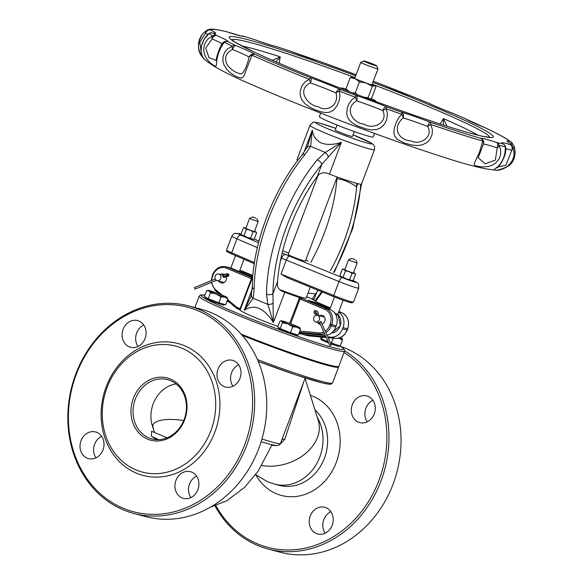 <?xml version="1.0" encoding="UTF-8"?>
<svg xmlns="http://www.w3.org/2000/svg" width="583" height="583" viewBox="0 0 583 583"><rect width="100%" height="100%" fill="white"/><g stroke="black" fill="none" stroke-linecap="round" stroke-linejoin="round"><path stroke-width="0.87" d="M241.078 334.066A77.728 4.686 20.7 0 0 328.018 364.718A77.728 4.686 20.7 0 0 338.861 366.277L344.713 350.5L343.423 348.291L339.685 345.85A76.198 4.591 -159.3 0 1 317.137 342.84A76.198 4.591 -159.3 0 1 234.934 312.262A76.198 4.591 -159.3 0 1 204.895 295.209M242.2 335.342A77.728 4.686 20.7 0 0 338.592 366.991A77.728 4.686 20.7 0 0 338.49 366.547M299.866 392.133L291.959 413.048M143.731 324.971A13.803 11.879 -75.2 0 0 136.684 332.929A13.803 11.879 -75.2 0 0 138.025 346.484M238.636 364.725A13.803 11.879 -75.2 0 0 231.597 372.683A13.803 11.879 -75.2 0 0 232.938 386.238M196.558 476.085A13.803 11.879 -75.2 0 0 189.519 484.036A13.803 11.879 -75.2 0 0 190.86 497.598M101.653 436.324A13.803 11.879 -75.2 0 0 94.606 444.282A13.803 11.879 -75.2 0 0 95.947 457.837M344.065 352.518A105.793 91.057 104.8 0 1 359.143 514.454A105.793 91.057 104.8 0 1 215.834 505.592M352.307 404.668A13.803 11.879 -75.2 0 0 359.755 422.602A13.803 11.879 -75.2 0 0 374.774 412.305A13.803 11.879 -75.2 0 0 366.824 395.923A13.803 11.879 -75.2 0 0 352.307 404.668M310.229 516.021A13.803 11.879 -75.2 0 0 317.677 533.962A13.803 11.879 -75.2 0 0 332.696 523.665A13.803 11.879 -75.2 0 0 324.746 507.283A13.803 11.879 -75.2 0 0 310.229 516.021M281.983 439.451A9.197 4.919 -151.6 0 1 284.796 439.276L303.83 381.639M271.78 445.332L277.195 445.631M279.417 444.873L284.796 439.276M287.434 351.6A6.712 0.401 -159.3 0 1 287.434 351.615A6.712 0.401 -159.3 0 1 282.376 350.128A6.712 0.401 -159.3 0 1 275.409 347.257M167.139 437.789L151.565 431.267L151.34 436.084A42.931 14.757 10.3 0 0 158.919 439.655M154.422 432.469L153.365 428.731A30.666 26.395 -75.2 0 1 153.212 403.793A30.666 26.395 -75.2 0 1 176.044 383.884M156.419 439.648L151.34 436.084M215.003 505.862A107.323 92.384 -75.2 0 0 268.063 549.011A107.323 92.384 -75.2 0 0 380.969 481.041A107.323 92.384 -75.2 0 0 344.677 350.842M340.618 346.389A107.323 92.384 104.8 0 1 393.037 484.24A107.323 92.384 104.8 0 1 280.131 552.21L268.063 549.011M372.931 400.31A13.803 11.879 -75.2 0 0 365.891 408.26A13.803 11.879 -75.2 0 0 367.232 421.822M330.853 511.663A13.803 11.879 -75.2 0 0 323.813 519.621A13.803 11.879 -75.2 0 0 325.154 533.175M135.343 399.064A30.666 26.395 -75.2 0 0 151.901 438.926A30.666 26.395 -75.2 0 0 185.263 416.043A30.666 26.395 -75.2 0 0 167.605 379.642A30.666 26.395 -75.2 0 0 135.343 399.064M133.769 513.434L145.845 516.625A107.323 92.384 -75.2 0 0 258.75 448.662A107.323 92.384 -75.2 0 0 200.822 309.136L188.746 305.937A107.323 92.384 104.8 0 1 246.675 445.463A107.323 92.384 104.8 0 1 133.769 513.434A107.323 92.384 104.8 0 1 75.841 373.907A107.323 92.384 104.8 0 1 188.746 305.937M76.307 374.22A105.793 91.057 -75.2 0 0 170.28 512.668A105.793 91.057 -75.2 0 0 234.927 341.565A105.793 91.057 -75.2 0 0 76.307 374.22M106.208 386.74A68.226 58.73 104.8 0 1 208.503 365.679A68.226 58.73 104.8 0 1 166.811 476.027A68.226 58.73 104.8 0 1 106.208 386.74M123.108 329.329A13.803 11.879 -75.2 0 0 130.556 347.264A13.803 11.879 -75.2 0 0 145.568 336.967A13.803 11.879 -75.2 0 0 137.624 320.592A13.803 11.879 -75.2 0 0 123.108 329.329M218.02 369.083A13.803 11.879 -75.2 0 0 225.468 387.025A13.803 11.879 -75.2 0 0 240.48 376.727A13.803 11.879 -75.2 0 0 232.537 360.345A13.803 11.879 -75.2 0 0 218.02 369.083M175.942 480.436A13.803 11.879 -75.2 0 0 183.39 498.378A13.803 11.879 -75.2 0 0 198.402 488.08A13.803 11.879 -75.2 0 0 190.459 471.698A13.803 11.879 -75.2 0 0 175.942 480.436M81.03 440.682A13.803 11.879 -75.2 0 0 88.478 458.624A13.803 11.879 -75.2 0 0 103.49 448.327A13.803 11.879 -75.2 0 0 95.546 431.945A13.803 11.879 -75.2 0 0 81.03 440.682M133.369 398.349A32.196 27.714 104.8 0 1 181.648 388.416A32.196 27.714 104.8 0 1 161.972 440.486A32.196 27.714 104.8 0 1 133.369 398.349M107.134 387.36A65.165 56.085 104.8 0 1 204.837 367.254A65.165 56.085 104.8 0 1 165.018 472.638A65.165 56.085 104.8 0 1 107.134 387.36M512.493 144.497A4.598 3.877 116.1 0 0 512.093 144.263A4.598 3.877 116.1 0 0 511.692 144.103A4.598 4.591 39.9 0 1 514.439 146.974L515.175 152.119L514.468 157.162L512.552 161.557L509.338 165.375C503.216 169.303 498.589 170.87 495.455 170.061C485.267 169.464 467.741 165.091 442.883 156.958C414.608 147.922 382.251 136.517 345.821 122.751C310.171 109.225 279.155 96.661 252.789 85.06C228.223 74.682 211.935 65.959 203.926 58.89L202.214 55.99L201.412 53.235L201.106 49.847L201.572 45.693L204.13 39.287L209.137 33.471A4.598 4.504 -52.6 0 1 213.043 33.071A4.598 4.249 -77.7 0 0 212.401 32.874A4.598 4.598 0 0 0 208.328 33.967L208.328 33.967A4.598 3.345 47.7 0 1 209.137 33.471A164.486 9.911 20.7 0 0 212.729 35.898A4.598 2.543 70.8 0 0 212.146 38.915A4.598 2.893 -66.5 0 1 216.555 35.446A4.598 4.387 121.7 0 0 212.729 35.898L208.801 38.238L206.375 40.839L204.327 44.855L203.62 49.446L204.451 54.452L206.725 58.97L210.295 62.949L214.201 65.755L215.521 66.222L216.22 65.748L217.087 58.548L218.457 53.228L220.95 47.485L224.229 42.202A4.598 4.023 -63.1 0 1 227.807 41.612A4.598 4.577 -105.2 0 0 224.972 41.473L224.972 41.473A4.598 4.577 -105.2 0 0 222.298 43.47M222.057 43.863A4.598 3.615 27 0 1 222.079 43.82A4.598 3.615 27 0 1 222.087 43.82A4.598 3.615 27 0 1 224.229 42.202A164.486 9.911 20.7 0 0 232.333 46.195A4.598 1.552 75.2 0 0 232.435 49.46A4.598 1.691 -67.9 0 1 235.729 45.525A4.598 3.768 115.7 0 0 232.333 46.195L227.683 48.783L224.666 52.31L223.019 56.617L222.91 61.047L223.952 64.844L226.955 69.654L230.824 73.269L236.968 76.971L241.61 78.056L243.723 76.46L251.951 55.232A4.598 3.17 -66 0 1 254.924 54.357A4.598 4.475 125.6 0 0 249.079 57.127A4.598 3.534 4.2 0 1 251.951 55.232A164.486 9.911 20.7 0 0 309.289 79.295A4.598 0.845 74.6 0 1 310.44 82.881A4.598 1.217 -70.3 0 0 311.009 77.903A160.901 9.7 -159.3 0 1 254.924 54.357A34.703 2.092 20.7 0 0 235.729 45.525A160.901 9.7 -159.3 0 1 227.807 41.612A34.703 2.092 20.7 0 0 216.555 35.446A160.901 9.7 -159.3 0 1 213.043 33.071A34.703 2.092 20.7 0 0 210.784 30.141A4.598 4.591 -156 0 0 206.827 30.476A4.598 3.316 61.6 0 0 205.515 33.224A4.598 3.833 -64.1 0 1 210.784 30.141A160.901 9.7 -159.3 0 1 227.079 31.846A4.598 2.347 -71.4 0 0 226.925 31.788A4.598 2.347 -71.4 0 0 226.838 31.759M224.972 41.473A4.598 4.598 0 0 0 222.087 43.82C220.039 47.041 218.144 51.88 216.402 58.351L215.907 60.413L208.969 57.542L205.69 48.112L212.146 38.915A30.105 1.815 -159.3 0 1 221.999 43.98M241.1 36.037L226.925 31.788A4.598 4.598 0 0 0 226.532 31.671A4.598 4.139 103.5 0 1 227.079 31.846A34.703 2.092 20.7 0 0 243.468 36.263A4.598 3.658 -73.8 0 0 243.126 36.139A4.598 3.658 -73.8 0 0 242.834 36.073M249.079 57.127C247.265 65.369 242.79 76.971 238.884 73.283C235.474 72.605 231.735 70.047 227.676 65.624C223.85 58.664 225.432 53.272 232.435 49.46A30.105 1.815 -159.3 0 1 249.079 57.127M253.241 39.178A4.598 3.352 107 0 1 253.532 39.243L243.126 36.139A4.598 4.598 0 0 0 241.296 35.993A4.598 4.584 66.9 0 1 243.468 36.263A160.901 9.7 -159.3 0 1 253.809 39.345A4.598 1.049 -70.1 0 0 253.751 39.316A4.598 4.598 0 0 0 253.532 39.243A4.598 3.352 107 0 1 253.809 39.345A34.703 2.092 20.7 0 0 277.107 46.778A4.598 2.653 -71.7 0 0 276.932 46.706A4.598 2.653 -71.7 0 0 276.823 46.676M335.983 92.923A4.598 2.288 -25.8 0 1 339.393 91.137A4.598 0.532 -68.9 0 1 340.465 89.476A34.703 2.092 20.7 0 0 311.009 77.903A4.598 1.436 111.8 0 0 309.289 79.295L304.865 82.101L302.016 85.752L300.187 91.108L300.303 95.758L301.768 99.7L305.12 103.832L309.959 107.257L315.541 109.954L321.408 111.921L325.737 112.614L330.058 112.082L333.352 110.274L336.843 106.135L339.131 100.815L339.947 96.042L339.393 91.137A164.486 9.911 20.7 0 0 355.287 97.208A4.598 1.902 70.1 0 1 356.643 100.815A4.598 2.492 -71.5 0 0 356.016 95.423L355.287 97.208L351.979 99.693L349.217 103.351L347.432 107.505L346.688 113.073L347.359 116.644L349.428 120.287L351.928 122.656L357.503 125.899L366.044 128.938L371.415 129.871L376.698 129.513L380.757 127.786L384.554 124.055L386.733 119.581L387.455 113.583L386.216 108.708A4.598 0.867 -70 0 0 386.267 106.667A34.703 2.092 20.7 0 0 356.016 95.423A160.901 9.7 -159.3 0 1 340.465 89.476A4.598 2.966 113.6 0 0 335.983 92.923C339.67 105.049 326.575 112.628 318.464 106.733C308.203 106.033 295.763 89.869 310.44 82.881A30.105 1.815 -159.3 0 1 335.983 92.923M290.188 51.158A4.598 2.252 108.8 0 1 290.341 51.202L276.932 46.706A4.598 4.598 0 0 0 276.429 46.574A4.598 4.285 101.8 0 1 277.107 46.778A160.901 9.7 -159.3 0 1 290.487 51.26L290.509 51.26A4.598 4.598 0 0 0 290.341 51.202A4.598 2.252 108.8 0 1 290.487 51.26A34.703 2.092 20.7 0 0 318.544 61.026A4.598 1.406 -70.4 0 0 318.464 60.989A4.598 1.406 -70.4 0 0 318.413 60.975M497 167.919C497.503 169.07 506.824 156.382 505.723 148.25A4.598 4.598 0 0 0 503.668 144.285L503.668 144.285A4.598 4.438 123.5 0 0 502.75 143.826A160.901 9.7 -159.3 0 1 496.658 142.522A34.703 2.092 20.7 0 0 480.713 138.302A160.901 9.7 -159.3 0 1 429.751 122.044A34.703 2.092 20.7 0 0 401.498 112.169A160.901 9.7 -159.3 0 1 386.267 106.667A4.598 1.778 112.1 0 0 382.885 110.573A4.598 1.304 -31.7 0 1 386.216 108.708A164.486 9.911 20.7 0 0 401.789 114.334A4.598 2.762 61.7 0 1 403.13 117.883A4.598 3.534 -73.5 0 0 401.498 112.169A4.598 1.326 109.7 0 1 401.789 114.334L399.042 117.249L396.119 122.459L394.13 128.989L393.926 133.135L394.647 135.985L397.059 139.162L404.522 143.068L411.365 144.948L417.064 145.553L421.822 144.992L426.705 142.748L429.962 139.439L432.156 134.338L432.338 129.375L430.677 124.427A4.598 2.179 -71.2 0 0 429.751 122.044A4.598 0.423 111 0 0 427.638 126.445L430.677 124.427A164.486 9.911 20.7 0 0 482.768 141.042A4.598 3.622 24.2 0 1 483.387 144.234A4.598 4.584 -122.4 0 0 480.713 138.302A4.598 3.702 106 0 1 482.768 141.042L479.576 151.915L474.088 163.765L474.555 165.135L476.821 166.14L481.784 166.935L488.131 166.556L492.635 165.033L496.009 162.766L499.398 158.408L500.71 154.072L500.52 149.255L499.07 145.364A4.598 4.176 -76.8 0 0 496.658 142.522A4.598 2.419 108.6 0 1 497.219 147.893A4.598 2.15 -31.7 0 0 499.07 145.364A164.486 9.911 20.7 0 0 505.293 146.697A4.598 3.498 1.6 0 1 505.723 148.25A4.598 3.498 1.6 0 1 505.723 148.257A4.598 3.498 1.6 0 1 505.723 148.301M382.885 110.573C388.511 123.261 372.413 129.929 364.076 124.143C353.072 123.363 343.547 108.613 356.643 100.815A30.105 1.815 -159.3 0 1 382.885 110.573M318.216 60.909L318.216 60.909A4.598 3.585 106.4 0 1 318.544 61.026A160.901 9.7 -159.3 0 1 356.104 74.741L318.464 60.989A4.598 4.598 0 0 0 318.216 60.909L290.509 51.26M373.309 81.241A160.901 9.7 -159.3 0 1 384.7 85.621A4.598 3.024 -66.3 0 1 384.933 85.708A4.598 4.598 0 0 0 384.744 85.628A4.598 0.612 111.2 0 0 384.7 85.621A34.703 2.092 20.7 0 0 414.025 97.186A160.901 9.7 -159.3 0 1 428.337 103.002A4.598 3.928 -63.6 0 1 428.76 103.176A4.598 4.598 0 0 0 428.461 103.045A4.598 1.953 112.3 0 0 428.337 103.002A34.703 2.092 20.7 0 0 453.989 113.765A160.901 9.7 -159.3 0 1 465.773 118.903A4.598 4.46 -55.5 0 1 466.757 119.413L466.757 119.413A4.598 4.598 0 0 0 466.006 118.99A4.598 3.112 113.9 0 0 465.773 118.903A34.703 2.092 20.7 0 0 485.369 127.874A4.598 3.724 -64.5 0 1 485.726 128.012A4.598 4.598 0 0 0 485.471 127.903A4.598 1.618 112 0 0 485.369 127.874A160.901 9.7 -159.3 0 1 509.965 141.363A4.598 4.219 102.7 0 1 512.472 144.475M427.638 126.445C433.971 137.26 419.264 145.502 411.43 140.984C399.406 140.583 391.208 128.347 403.13 117.883A30.105 1.815 -159.3 0 1 427.638 126.445M413.894 97.142A4.598 1.144 109.8 0 1 413.959 97.157A4.598 1.144 109.8 0 1 414.025 97.186A4.598 1.509 -68.1 0 1 414.119 97.215A4.598 4.598 0 0 0 413.959 97.157L384.933 85.708A4.598 3.024 -66.3 0 1 385.144 85.818M482.877 145.488L483.387 144.234A30.105 1.815 -159.3 0 1 497.219 147.893L495.353 160.143L485.151 163.816L478.235 157.782M466.152 119.063A4.598 3.112 113.9 0 0 466.006 118.99L454.179 113.838A4.598 4.598 0 0 0 454.004 113.765L453.989 113.765A4.598 2.747 -66.7 0 1 454.179 113.838A4.598 2.747 -66.7 0 1 454.368 113.925M485.726 128.012C498.589 134.119 507.093 138.805 511.233 142.084A4.598 4.598 0 0 1 512.843 144.722A4.598 3.636 -11.3 0 0 512.668 144.176A4.598 4.518 129 0 0 509.965 141.363A34.703 2.092 20.7 0 0 511.692 144.103A160.901 9.7 -159.3 0 1 510.205 144.606A34.703 2.092 20.7 0 0 502.75 143.826A4.598 4.351 100.6 0 1 505.293 146.697C505.505 154.648 503.02 161.323 497.853 166.716C494.1 169.281 493.007 170.353 494.573 169.937C496.242 170.768 500.301 169.733 506.736 166.825C513.47 161.374 515.532 154.925 512.916 147.492A4.598 4.555 -95 0 0 510.205 144.606A4.598 3.476 106.7 0 1 511.779 150.305A4.598 3.024 -24.8 0 0 512.916 147.492A164.486 9.911 20.7 0 0 514.439 146.974A4.598 3.039 -15.3 0 1 514.505 147.178L514.505 147.178A4.598 3.039 -15.3 0 1 514.556 147.39M505.709 148.767A30.105 1.815 -159.3 0 1 511.779 150.305L505.869 165.302L498.079 166.906M508.981 142.689L512.093 144.263A4.598 4.598 0 0 1 514.505 147.178C515.911 155.348 514.177 161.425 509.309 165.404L508.988 165.674M201.069 51.253L199.801 42.377L205.515 33.224A30.105 1.815 -159.3 0 1 207.839 34.412M226.532 31.671C211.235 28.159 209.909 29.252 209.144 29.376L207.169 30.127A164.486 9.911 20.7 0 0 206.827 30.476L203.817 32.663L201.521 35.323L199.466 39.301L198.533 43.382L198.482 46.968L199.226 50.772L201.084 54.984L203.124 57.855M281.021 274.039L286.289 260.084L338.993 281.553L333.716 295.515A1.151 0.452 112.2 0 0 333.731 296.674C342.819 300.245 348.765 302.3 351.571 302.832L353.458 302.089A14.947 0.904 -159.3 0 1 333.716 295.515L281.021 274.039L286.953 277.617L333.731 296.674A1.151 0.452 112.2 0 0 333.753 296.689A13.803 0.831 20.7 0 0 349.188 302.234A13.803 0.831 20.7 0 0 349.312 301.185M317.793 302.664L330.357 307.926L316.875 302.176A34.499 2.077 20.7 0 0 313.552 299.895A34.499 2.077 20.7 0 0 306.665 296.667M240.56 308.954L252.33 277.792L251.368 277.282L251.411 278.63L240.05 308.699L239.198 309.493L240.16 310.003L240.56 308.954L237.376 307.576A3.447 2.966 104.8 0 1 236.705 307.168L227.618 299.604M239.234 309.515L237.536 308.801A1.151 0.583 -67.3 0 1 237.492 308.786A1.151 0.583 -67.3 0 1 237.376 307.576M252.33 277.792L252.33 277.792A34.499 2.077 20.7 0 0 252.672 278.295M240.16 310.003A34.499 2.077 20.7 0 0 277.916 326.451M299.647 297.614L289.598 323.325M284.774 292.272L286.596 292.95A34.499 2.077 20.7 0 0 299.64 297.614L301.994 298.489L300.005 298.984L325.125 309.507A11.5 9.896 104.8 0 1 330.218 324.082L329.745 325.35A11.5 9.896 104.8 0 1 325.205 331.217M252.264 289.03L244.226 310.294L253.19 298.263L254.137 289A4.598 2.478 -179.3 0 1 252.322 286.996L250.96 296.536L244.226 310.294C254.232 303.721 263.946 307.788 273.354 322.501L273.077 303.269A4.598 2.026 163.1 0 1 267.859 304.406L253.19 298.263A4.598 3.287 -165.8 0 1 251.506 294.83A4.598 3.287 -165.8 0 1 251.521 294.779M336.056 315.265L338.031 314.696A1.151 0.998 -28.3 0 1 337.754 314.434M337.71 314.354L334.795 313.1M331.581 332.929A10.348 8.905 104.8 0 0 340.188 325.89A10.348 8.905 104.8 0 0 338.031 314.696L340.421 325.708L331.559 332.944M239.679 270.643L252.833 276.153M252.752 277.165L231.786 268.384A12.651 10.888 -75.2 0 0 230.562 267.969L226.036 266.766A12.651 10.888 -75.2 0 1 227.261 267.182L231.786 268.384M326.976 335.174A12.651 10.888 -75.2 0 0 335.75 327.078L336.231 325.81A12.651 10.888 -75.2 0 0 330.627 309.784L308.108 300.354A34.499 2.077 20.7 0 0 314.9 302.154L330.124 308.531M310.273 287.12L306.111 298.117A22.999 1.385 -159.3 0 1 279.665 289.569M325.897 336.704L303.801 334.642A4.598 3.957 104.8 0 1 303.24 334.547A4.598 3.957 104.8 0 1 302.796 334.394L302.723 334.365A34.499 2.077 -159.3 0 1 298.97 333.447M338.585 312.175A12.651 10.888 104.8 0 1 343.023 327.61L342.542 328.878A12.651 10.888 104.8 0 1 330.765 337.163L327.733 336.879M299.13 333.046L323.98 335.363A12.651 10.888 -75.2 0 0 325.307 335.393M317.247 176.481L321.845 164.333L341.427 142.347L329.41 174.164C324.301 171.737 320.249 172.51 317.261 176.467A114.989 58.125 -67.3 0 0 277.53 281.611L277.421 283.921C277.348 287.441 279.119 289.955 282.74 291.456L284.781 292.272L273.354 322.501L267.859 304.406L266.489 294.175A4.598 2.478 -179.3 0 0 272.939 293.759A121.891 61.609 -67.3 0 1 321.845 164.333A4.598 2.026 -140.6 0 0 317.239 159.866A126.489 63.933 112.7 0 0 266.489 294.175M337.127 176.999L305.375 261.024A9.197 0.554 -159.3 0 1 300.879 259.836A9.197 0.554 -159.3 0 1 292.243 256.571A9.197 0.554 -159.3 0 1 288.17 254.523L318.019 175.527M254.137 289A126.489 63.933 -67.3 0 1 304.887 154.692L310.601 146.333L325.27 152.476L341.427 142.347C333.942 144.817 327.274 145.065 321.43 143.097C316.059 140.365 313.02 136.05 312.299 130.147L307.321 147.251M329.41 174.164A34.499 2.077 20.7 0 0 361.504 184.068L374.483 149.707L374.577 146.632L373.36 144.599L371.83 143.382L353.05 134.855A29.901 1.8 -159.3 0 1 369.513 143.644A29.901 1.8 -159.3 0 1 330.896 130.053A29.901 1.8 -159.3 0 1 320.045 123.253A29.901 1.8 -159.3 0 1 335.837 128.362L319.601 123.1C315.133 122.051 312.86 121.862 312.787 122.532L309.945 125.323A34.499 2.077 20.7 0 0 325.241 133.019A34.499 2.077 20.7 0 0 357.612 145.262A34.499 2.077 20.7 0 0 374.483 149.707M309.945 125.323L296.958 159.676A34.499 2.077 20.7 0 0 297.709 160.493M354.296 131.561L352.445 136.473A9.197 0.554 -159.3 0 1 347.942 135.285A9.197 0.554 -159.3 0 1 339.313 132.02A9.197 0.554 -159.3 0 1 335.232 129.965L337.083 125.061M313.552 299.895L312.641 298.27L315.469 294L308.043 293.009M313.829 300.041L316.861 292.032L315.469 294M316.861 292.032A114.989 58.125 112.7 0 0 318.099 290.312M330.386 270.76A114.989 58.125 112.7 0 0 356.585 186.903L356.658 183.368M304.887 154.692A4.598 2.026 -140.6 0 0 302.271 154.706C273.238 189.511 252.475 244.394 252.322 286.996M303.699 152.899L312.299 130.147L310.601 146.333A4.598 2.879 -153.5 0 0 307.168 147.499A4.598 2.879 -153.5 0 0 307.154 147.535M328.404 156.863A4.598 1.611 -123.5 0 0 325.27 152.476L317.239 159.866M273.077 303.269L272.939 293.759L277.53 281.611M446.899 126.176L443.459 118.589L443.313 125.032M275.912 61.849L280.234 56.828L272.348 60.289M336.938 177.502L336.908 178.646A114.989 58.125 -67.3 0 1 310.834 262.306M336.908 178.638C343.584 179.571 350.143 182.319 356.585 186.888L357.809 183.66M279.104 63.234L280.234 56.828A134.841 8.126 20.7 0 0 251.63 48.287A134.841 8.126 20.7 0 0 241.836 45.94M478.075 135.205A134.841 8.126 20.7 0 0 443.459 118.589L440.114 123.997M354.807 259.522L351.534 258.4L354.807 259.522M351.534 258.4L348.561 259.741L350.602 260.769L357.168 262.991L355.827 260.025M255.864 218.078L252.592 216.956L255.864 218.078M252.592 216.956L249.619 218.297L251.659 219.325L258.225 221.555L256.884 218.581M373.608 64.327A6.901 0.415 -159.3 0 1 376.662 65.835A6.901 0.415 -159.3 0 1 370.067 63.817A6.901 0.415 -159.3 0 1 363.777 60.967A6.901 0.415 -159.3 0 1 373.608 64.327M363.777 60.967L360.819 62.294A9.197 0.554 20.7 0 0 360.797 62.323A9.197 0.554 20.7 0 0 364.871 64.37A9.197 0.554 20.7 0 0 373.506 67.643A9.197 0.554 20.7 0 0 378.003 68.823A9.197 0.554 20.7 0 0 378.003 68.787L376.662 65.835M374.33 100.997A18.401 1.108 20.7 0 0 375.656 101.07A18.401 1.108 20.7 0 0 371.079 98.512M346.069 89.082A18.401 1.108 20.7 0 0 341.23 88.062A18.401 1.108 20.7 0 0 342.272 88.886M320.716 113.087L319.382 116.615A28.749 1.734 20.7 0 0 332.128 123.028A28.749 1.734 20.7 0 0 359.099 133.23A28.749 1.734 20.7 0 0 373.164 136.939L374.497 133.412M319.586 322.618L321.24 321.517M321.073 321.379L320.825 322.297M330.248 345.245L331.377 345.019L330.248 345.245M316.795 314.441L315.17 311.898L315.651 311.592L316.503 313.435L315.243 314.441C311.249 309.187 318.755 309.281 318.362 314.827A0.802 0.707 14.3 0 0 316.802 314.434L316.722 315.214M216.322 280.321L194.955 289.132L194.343 287.638L215.244 279.024M223.617 276.794L222.786 276.575L222.793 275.963L223.632 275.723M223.435 277.45L225.767 276.925C231.123 276.874 229.214 271.387 223.785 275.016A0.802 0.692 45.9 0 0 224.9 276.174L227.989 275.38L227.771 274.542L225.541 275.329M319.469 315.826A4.598 3.957 104.8 0 1 322.29 315.381A4.598 3.957 104.8 0 1 325.117 319.63A4.598 3.957 104.8 0 1 322.049 324.17M320.373 324.359A4.598 3.957 104.8 0 1 319.936 324.272A4.598 3.957 104.8 0 1 317.699 322.494M220.826 274.506A4.598 3.957 104.8 0 1 223.653 274.061A4.598 3.957 104.8 0 1 224.601 274.476M226.291 276.83A4.598 3.957 104.8 0 1 225.308 281.48A4.598 3.957 104.8 0 1 221.292 282.959A4.598 3.957 104.8 0 1 219.055 281.174M215.2 276.16A3.447 2.966 -75.2 0 0 217.058 280.649A3.447 2.966 -75.2 0 0 220.819 278.069A3.447 2.966 -75.2 0 0 218.829 273.974A3.447 2.966 -75.2 0 0 215.2 276.16M313.843 317.48A3.447 2.966 -75.2 0 0 315.702 321.962A3.447 2.966 -75.2 0 0 319.455 319.389A3.447 2.966 -75.2 0 0 317.473 315.294A3.447 2.966 -75.2 0 0 313.843 317.48M314.9 302.154L314.558 303.051M303.087 333.41L302.723 334.365M242.331 235.364A6.136 0.372 -159.3 0 1 241.712 234.985L241.005 234.082L242.331 235.364L244.037 235.627L247.156 237.398A6.136 0.372 -159.3 0 1 242.331 235.364M250.654 238.141L252.257 239.132A6.136 0.372 -159.3 0 1 247.156 237.398L250.654 238.141L253.029 231.859L249.91 230.096A6.136 0.372 20.7 0 0 255.019 231.83L253.029 231.859M252.257 239.132L254.246 239.103L253.124 239.3A6.136 0.372 -159.3 0 1 252.257 239.132M255.908 231.925L256.615 232.828L255.019 231.83A6.136 0.372 20.7 0 0 255.908 231.925A6.136 0.372 20.7 0 0 255.296 231.546A6.136 0.372 20.7 0 0 254.582 231.203M246.412 229.345L245.086 228.062A6.136 0.372 20.7 0 0 249.91 230.096L246.412 229.345L244.037 235.627M243.381 227.8L244.503 227.61A6.136 0.372 20.7 0 0 245.086 228.062L243.381 227.8L241.005 234.082M245.975 227.946A6.136 0.372 20.7 0 0 245.37 227.771A6.136 0.372 20.7 0 0 244.503 227.61M256.615 232.828L254.246 239.103M351.257 280.591L353.189 280.54L352.066 280.744A6.136 0.372 -159.3 0 1 351.257 280.591A6.136 0.372 -159.3 0 1 346.2 278.878L349.705 279.621L351.257 280.591M341.317 276.83L343.081 277.114L346.2 278.878A6.136 0.372 -159.3 0 1 341.317 276.83A6.136 0.372 -159.3 0 1 340.654 276.429L339.947 275.533L341.317 276.83M344.917 269.39A6.136 0.372 20.7 0 0 344.254 269.2A6.136 0.372 20.7 0 0 343.438 269.055A6.136 0.372 20.7 0 0 344.079 269.535L342.316 269.251L343.438 269.055M354.85 273.369L355.564 274.265L354.012 273.289A6.136 0.372 20.7 0 0 354.85 273.369A6.136 0.372 20.7 0 0 354.187 272.961A6.136 0.372 20.7 0 0 353.524 272.647M348.962 271.576L345.457 270.833L344.079 269.535A6.136 0.372 20.7 0 0 348.962 271.576A6.136 0.372 20.7 0 0 354.012 273.289L352.081 273.34L348.962 271.576M352.081 273.34L349.705 279.621M345.457 270.833L343.081 277.114M355.564 274.265L353.189 280.54M342.316 269.251L339.947 275.533M349.144 91.524A12.265 0.736 -159.3 0 1 347.009 90.321L345.989 88.937L349.487 91.655M352.168 92.682L355.236 93.069L358.086 94.927M364.047 97.172L368.084 97.674L369.491 98.935A12.265 0.736 -159.3 0 1 367.428 98.44M369.491 98.935L369.826 98.95A12.265 0.736 -159.3 0 1 369.491 98.935L371.677 98.148L375.933 86.882L374.526 85.621L372.34 86.408L366.306 83.078A12.265 0.736 20.7 0 0 374.526 85.621A12.265 0.736 20.7 0 0 374.913 85.49A12.265 0.736 20.7 0 0 372.253 84.047M359.5 81.802L355.258 78.712A12.265 0.736 20.7 0 0 366.306 83.078L359.5 81.802L355.236 93.069M350.245 77.663L352.431 76.876A12.265 0.736 20.7 0 0 352.088 76.869A12.265 0.736 20.7 0 0 355.258 78.712L350.245 77.663L345.989 88.937M355.04 77.539A12.265 0.736 20.7 0 0 352.431 76.876M372.34 86.408L368.084 97.674M226.86 297.381L227.887 298.882L224.812 297.068A9.969 0.598 20.7 0 0 226.86 297.381A9.969 0.598 20.7 0 0 226.27 296.98A9.969 0.598 20.7 0 0 219.026 293.854A9.969 0.598 20.7 0 0 210.317 290.808A9.969 0.598 20.7 0 0 208.32 290.37A9.969 0.598 20.7 0 0 208.86 290.888A9.969 0.598 20.7 0 0 216.111 294.021A9.969 0.598 20.7 0 0 224.812 297.068L221.11 296.915L216.111 294.021L210.478 292.79L208.86 290.888L206.615 290.647L208.32 290.37M227.887 298.882L225.657 304.785L218.88 302.81L208.248 298.693L204.385 296.55L206.615 290.647M218.88 302.81L221.11 296.915M208.248 298.693L210.478 292.79M224.273 304.377L224.025 305.047A9.969 0.598 -159.3 0 1 218.618 303.583A9.969 0.598 -159.3 0 1 208.831 299.815A9.969 0.598 -159.3 0 1 205.376 298L205.661 297.25M279.417 348.714L284.657 350.609M287.864 323.922L282.398 322.712L281.487 321.058A9.969 0.598 20.7 0 0 287.864 323.922A9.969 0.598 20.7 0 0 296.944 327.194L292.695 326.801L287.864 323.922M281.487 321.058L279.949 321.065L281.319 320.767A9.969 0.598 20.7 0 0 281.487 321.058M299.655 327.602L300.558 329.257L296.944 327.194A9.969 0.598 20.7 0 0 299.866 327.777A9.969 0.598 20.7 0 0 299.655 327.602A9.969 0.598 20.7 0 0 293.278 324.738A9.969 0.598 20.7 0 0 284.198 321.466A9.969 0.598 20.7 0 0 281.319 320.767M292.695 326.801L290.472 332.696L294.4 333.928L298.328 335.152L300.558 329.257M290.472 332.696L280.168 328.608L282.398 322.712M280.168 328.608L277.727 326.968L279.949 321.065M297.257 334.817L297.024 335.444A9.969 0.598 -159.3 0 1 287.492 332.478A9.969 0.598 -159.3 0 1 278.382 328.397L278.674 327.61M339.022 338.031A9.969 0.598 20.7 0 0 342.323 338.723L342.323 338.723A9.969 0.598 20.7 0 0 340.261 337.593M342.323 338.723L342.323 338.723A9.969 0.598 20.7 0 0 342.316 338.723L342.461 340.093L338.359 337.812M328.163 341.769L321.648 339.109L320.737 338.023L321.109 337.04M321.648 339.109L322.384 337.163M342.461 340.093L340.232 345.996L330.321 342.651M331.399 343.096L333.257 338.176M339.7 345.821L339.481 346.389A9.969 0.598 -159.3 0 1 330.955 343.81A9.969 0.598 -159.3 0 1 330.816 343.751M328.688 342.95A9.969 0.598 -159.3 0 1 320.839 339.342L321.153 338.519M229.046 301.972L226.976 301.302A76.198 4.591 -159.3 0 1 229.061 301.979M204.903 295.18L200.559 294.962L199.175 296.149A77.728 4.686 20.7 0 0 233.645 313.494A77.728 4.686 20.7 0 0 333.746 349.538A77.728 4.686 20.7 0 0 344.597 351.104M330.357 383.242A76.198 4.591 20.7 0 1 258.247 361.416L295.909 374.898L323.033 383.111L329.818 384.284L330.955 384.204L332.565 382.958A77.728 4.686 -159.3 0 1 257.453 359.587M291.966 413.034L280.474 443.444A50.386 3.039 -159.3 0 1 261.956 438.977M255.879 474.868A52.127 44.869 -75.2 0 0 297.585 496.271A52.127 44.869 -75.2 0 0 336.282 462.443A52.127 44.869 -75.2 0 0 310.396 395.347M314.944 409.9A42.931 36.955 104.8 0 1 324.44 458.18A42.931 36.955 104.8 0 1 279.272 485.362L274.659 484.138A42.931 36.955 -75.2 0 0 315.33 465.934A42.931 36.955 -75.2 0 0 317.269 417.326M261.789 465.518A42.931 31.752 -17.4 0 0 304.705 454.193A42.931 31.752 -17.4 0 0 318.26 420.503L305.084 378.323M183.718 420.605A30.666 10.538 10.3 0 0 152.768 425.415M231.954 39.994A137.617 8.293 -159.3 0 1 251.156 42.778A137.617 8.293 -159.3 0 1 353.575 77.124M373.63 84.703A137.617 8.293 -159.3 0 1 489.414 137.282M355.681 75.856A141.195 8.512 20.7 0 0 248.912 39.979A141.195 8.512 20.7 0 0 310.018 76.14A141.195 8.512 20.7 0 0 489.509 137.493A141.195 8.512 20.7 0 0 372.894 82.356M428.527 103.074A4.598 1.953 112.3 0 0 428.461 103.045L414.119 97.215M485.522 127.925A4.598 1.618 112 0 0 485.471 127.903L466.757 119.413M287.179 277.712L333.702 296.667M353.043 280.576A10.348 0.627 -159.3 0 1 354.406 281.946A10.348 0.627 -159.3 0 1 342.389 277.654A4.598 1.793 -67.8 0 0 338.993 281.553A14.947 0.904 20.7 0 0 358.734 288.126L353.458 302.089M241.085 234.198L235.211 233.207L233.732 233.805L231.823 236.115A14.947 0.904 20.7 0 0 236.968 238.819L231.699 252.782A1.151 0.707 113.4 0 0 231.917 254.035A1.151 0.707 113.4 0 0 231.968 254.05L254.275 263.698L231.917 254.035C223.049 249.757 227.997 252.096 226.554 250.078A14.947 0.904 -159.3 0 0 231.699 252.782L254.443 262.612M280.306 261.395L281.553 258.101A4.598 2.82 -66.6 0 1 285.896 254.596L282.15 252.978M258.546 242.768L241.311 235.321A4.598 2.82 -66.6 0 0 236.968 238.819L257.358 247.637M281.028 257.875L281.553 258.101A22.999 1.385 20.7 0 0 283.834 259.071A22.999 1.385 20.7 0 0 286.289 260.084A4.598 1.793 -67.8 0 1 289.685 256.185A18.401 1.108 -159.3 0 1 285.896 254.596M251.922 278.885L226.291 268.107A1.151 0.583 112.7 0 1 227.261 267.182L251.368 277.282M298.948 298.583L300.005 298.984L290.662 323.725M239.737 270.49L252.891 275.482L241.879 270.964A12.651 10.888 104.8 0 1 243.104 271.387A1.151 0.583 -67.3 0 1 243.14 271.394A1.151 0.583 -67.3 0 1 243.177 271.416M286.596 292.95L283.608 291.821M330.627 309.784L326.101 308.582L301.994 298.489M343.023 327.61L347.548 328.812A12.651 10.888 104.8 0 0 341.944 312.779A1.151 0.583 -67.3 0 1 341.981 312.794L338.847 311.482L341.944 312.779L338.679 311.92M212.729 274.782L213.079 275.016A11.5 9.896 104.8 0 1 226.291 268.107M212.248 276.05L212.598 276.284L213.079 275.016M219.602 294.072L215.404 290.582A1.151 0.547 -50.2 0 1 215.295 290.531A1.151 0.547 -50.2 0 1 215.462 289.496A11.5 9.896 104.8 0 1 211.797 282.187M211.753 280.467A11.5 9.896 104.8 0 1 212.598 276.284M237.456 308.764A4.598 3.957 -75.2 0 1 236.64 308.254A1.151 0.547 -50.2 0 1 236.538 308.203A1.151 0.547 -50.2 0 1 236.705 307.168M222.254 295.144L215.462 289.496M227.29 300.471L236.465 308.108M347.57 328.746L347.067 330.08L347.708 328.834C349.829 321.466 347.92 316.117 341.981 312.794A1.151 0.583 -67.3 0 1 342.017 312.816M342.542 328.878L347.067 330.08A12.651 10.888 104.8 0 1 335.298 338.366A1.151 0.583 95.3 0 0 335.342 338.373C340.815 338.49 344.772 335.728 347.228 330.102L347.089 330.014M303.801 334.642L308.327 335.844A4.598 3.957 104.8 0 1 307.766 335.742L326.261 337.521L308.327 335.844A1.151 0.583 95.3 0 0 308.378 335.852A1.151 0.583 95.3 0 0 308.422 335.852M330.765 337.163L335.298 338.366L328.098 337.688L335.342 338.373M299.407 332.295L319.448 334.161A1.151 0.583 -84.7 0 1 319.039 332.878L299.866 331.086M325.824 332.601A12.651 10.888 -75.2 0 0 331.224 325.882L329.745 325.35M323.798 332.011A11.5 9.896 104.8 0 1 319.039 332.878M323.98 335.363L319.448 334.161A12.651 10.888 -75.2 0 0 324.388 333.345M335.75 327.078L331.224 325.882L331.705 324.614L330.218 324.082M336.231 325.81L331.705 324.614A12.651 10.888 -75.2 0 0 326.101 308.582A1.151 0.583 112.7 0 0 325.125 309.507M307.642 260.944L305.725 260.113A18.401 1.108 -159.3 0 1 307.642 260.944A4.598 2.82 -66.6 0 1 307.846 261.016A4.598 2.82 -66.6 0 1 308.035 261.111M254.173 239.117L258.99 241.078L254.195 239.117M282.697 250.741L288.68 253.175L282.704 250.726M241.311 235.321A10.348 0.627 -159.3 0 1 241.1 234.22M342.389 277.654L289.685 256.185M360.76 184.213A121.891 61.609 -67.3 0 1 333.658 272.174M321.627 291.748A121.891 61.609 -67.3 0 1 315.053 300.704M225.767 276.925L225.854 275.701M194.868 307.562L199.175 296.149M332.565 382.958L338.592 366.991M299.793 392.323L305.222 377.952M210.383 507.159L226.568 500.877L244.583 487.41L258.101 471.232L271.984 444.822M280.474 443.444L278.798 445.252L277.071 445.631L270.599 444.472L261.148 441.688M152.717 425.656L153.365 428.731M274.659 484.138L267.539 481.696L255.638 474.686M489.982 137.267L484.539 136.626C477.237 135.241 465.518 132.02 449.384 126.963C421.276 118.072 388.591 106.536 351.316 92.362C310.768 76.832 278.375 63.387 254.13 52.025L235.831 42.603L231.538 39.608M213.254 33.122L212.401 32.874M276.429 46.574C272.225 45.649 264.667 43.229 253.751 39.316M478.191 157.891L482.892 145.466M454.004 113.765C442.869 109.487 434.452 105.96 428.76 103.176M384.744 85.628L373.317 81.234M203.533 58.402L203.627 58.533C205.092 58.205 192.339 52.251 202.461 34.084M208.328 33.967C202.323 40.271 200.056 46.99 201.536 54.11C202.95 57.717 203.773 59.328 204.006 58.956M231.823 236.115L226.554 250.078M337.783 314.295L343.096 300.238M329.789 309.435L334.489 296.987M239.336 271.547L243.986 259.246M230.824 268.042L235.532 255.594M239.766 270.41L241.879 270.964M211.163 280.707L212.569 274.753C215.455 268.42 219.944 265.761 226.036 266.766M219.521 294.043L215.295 290.531L211.221 282.427M227.275 300.5L236.538 308.203L239.219 309.507M303.24 334.547L307.766 335.742M352.693 280.401C360.505 284.132 358.115 283.127 358.734 288.126M315.716 301.098L322.304 292.025M334.256 272.436L352.832 228.296L361.628 183.725M302.271 154.699L307.89 145.874M353.349 273.099L357.168 262.991M344.742 269.849L348.561 259.741M254.407 231.655L258.225 221.555M245.8 228.405L249.619 218.297M371.91 84.958L378.003 68.823M354.697 78.457L360.797 62.323M375.518 101.435L375.656 101.07M341.091 88.427L341.23 88.062M203.423 33.034L207.169 30.127M331.377 345.019L320.803 321.393M329.912 345.675L319.404 322.202M318.486 316.037L318.362 314.827M223.632 275.249L218.829 273.974M224.12 282.515L217.058 280.649M324.527 317.167L317.473 315.294M322.763 323.835L321.78 323.572M319.783 323.04L315.702 321.962M374.913 85.49L375.51 86.218"/></g></svg>
